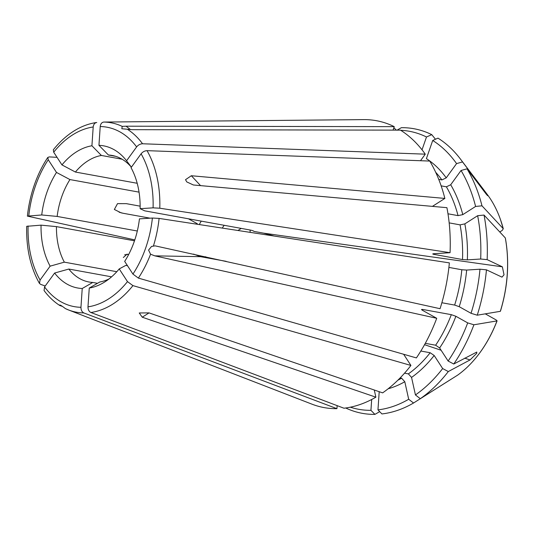 <?xml version="1.0" encoding="UTF-8"?>
<svg xmlns="http://www.w3.org/2000/svg" width="534" height="534" viewBox="0 0 534 534"><rect width="100%" height="100%" fill="white"/><g stroke="black" fill="none" stroke-linecap="round" stroke-linejoin="round"><path stroke-width="0.8" d="M45.216 286.01L40.591 284.342L39.483 283.407L40.077 280.03L50.136 266.152L64.34 262.161L116.806 271.706M26.753 226.316L41.051 225.148A72.25 48.627 -79.7 0 0 50.136 266.152M41.051 225.148L56.457 226.623L134.495 240.814M123.327 257.515L127.165 254.077M56.457 226.623A64.327 43.294 -79.7 0 0 64.34 262.161M44.075 290.476L44.556 286.918L54.615 273.041A72.25 48.627 -79.7 0 0 82.229 288.5L92.749 282.453L97.495 283.314M62.471 306.436L60.022 305.595C59.387 304.367 61.183 305.375 65.402 308.605A96.287 64.801 -79.7 0 0 68.572 309.974L312.01 404.178A145.815 98.136 -79.7 0 0 336.934 408.664L83.838 312.937C81.916 311.936 80.961 310.054 80.954 307.297L82.229 288.5M60.022 305.595L59.761 304.981M83.838 312.937A96.287 64.801 -79.7 0 1 68.572 309.974L65.402 308.605M54.615 273.041L68.819 269.049A64.327 43.294 -79.7 0 0 89.065 282.019A64.327 43.294 -79.7 0 0 92.749 282.453M68.819 269.049L111.586 276.832M337.134 405.64L336.934 408.664M350.337 407.195A141.296 95.099 -79.7 0 0 370.936 410.326L371.677 399.499M345.705 407.996A144.627 97.335 -79.7 0 0 374.915 414.384L370.936 410.326M374.287 390.014L375.876 397.183A145.815 98.136 -79.7 0 1 343.956 408.216L90.86 312.49C88.944 311.489 87.983 309.607 87.983 306.85L89.258 288.053A72.25 48.627 -79.7 0 0 104.717 281.972A72.25 48.627 -79.7 0 0 104.978 281.812A72.25 48.627 -79.7 0 0 119.222 268.916L125.75 265.411L127.499 265.732M403.657 354.269L410.92 365.45L132.926 285.623L127.479 281.618L119.222 268.916M375.876 397.183L142.244 317.203L139.254 312.971L148.999 312.884L382.631 392.87A145.815 98.136 -79.7 0 0 410.92 365.45M485.259 313.845L496.179 319.959L496.987 320.914A109.39 73.619 100.3 0 1 475.213 358.674A109.39 73.619 100.3 0 1 457.691 375.102L420.298 398.698L415.439 394.94A141.296 95.099 -79.7 0 0 442.659 368.553L434.169 355.49L430.177 352.734L420.832 351.038M415.439 394.94L411.554 377.411L408.37 373.873L404.538 373.179M420.298 398.698A144.627 97.335 -79.7 0 0 448.306 371.551L442.659 368.553M448.306 371.551L470.047 359.936L476.802 353.254L476.789 352.06L453.76 364.021L448.119 361.031A141.296 95.099 -79.7 0 0 467.697 322.89L455.889 316.282L451.317 314.659L422.608 309.44L421.486 309.486L422.187 310.147L436.725 318.291A145.815 98.136 -79.7 0 1 416.38 357.92L138.379 278.101L132.939 274.096L124.676 261.393A72.25 48.627 -79.7 0 0 139.441 218.867L152.39 218.039L159.099 218.406L449.361 262.882A145.815 98.136 -79.7 0 1 440.056 308.699L155.26 245.887M436.725 318.291L154.807 255.853L150.561 254.217L148.572 250.092L151.543 246.434L154.933 245.88M193.522 254.104L200.55 256.674L226.156 261.333M500.318 311.329L500.438 311.209C507.934 286.524 509.576 262.181 505.378 238.171L505.298 237.924A109.39 73.619 100.3 0 1 500.318 311.329L477.236 315.193L471.028 313.298A141.296 95.099 -79.7 0 0 479.986 269.209L466.663 270.064L461.823 269.757L448.9 267.407M471.028 313.298L459.22 306.69L454.648 305.074L441.865 302.745M477.236 315.193A144.627 97.335 -79.7 0 0 486.454 269.83L479.986 269.209M274.122 236.028L263.703 233.171L502.361 266.826L487.148 259.637L480.68 259.017L467.357 259.871L462.511 259.564L433.802 254.344C432.48 254.064 432.427 253.864 433.648 253.737L450.055 252.695L159.793 208.213L153.084 207.846L140.128 208.674A72.25 48.627 -79.7 0 0 131.037 167.676L141.103 153.799C142.752 151.823 144.727 150.775 147.03 150.655L429.743 161.061A145.815 98.136 -79.7 0 1 444.862 198.428L191.339 175.739L200.55 185.625M140.128 208.674L144.694 210.837L249.552 229.914C252.268 230.414 253.703 230.908 253.864 231.382L263.703 233.171M432.42 206.378L444.862 198.428M481.027 187.274L481.768 187.254L462.531 161.929A144.627 97.335 -79.7 0 0 460.475 159.112L487.262 194.456A109.39 73.619 100.3 0 1 500.498 219.668A109.39 73.619 100.3 0 1 503.248 228.679L481.982 205.817L475.6 206.451A141.296 95.099 -79.7 0 0 461.049 170.493L450.703 184.757L446.384 186.813L441.137 185.859M475.6 206.451L462.791 214.635L458.038 215.623L447.979 213.787M481.982 205.817A144.627 97.335 -79.7 0 0 467.01 168.817L461.049 170.493M450.055 252.695A145.815 98.136 -79.7 0 0 446.911 207.673L193.388 184.984L186.793 181.927L185.518 179.684L191.339 175.739M393.037 130.122L394.239 126.651A145.815 98.136 -79.7 0 0 363.774 119.616L103.79 122.059C101.78 122.346 100.592 123.835 100.218 126.531L98.944 145.321L108.395 155.007L115.691 156.335M331.1 119.923L317.329 120.05M420.512 160.721L425.264 154.166A145.815 98.136 -79.7 0 0 400.467 130.136L132.285 129.682L121.832 128.754L122.219 126.391L126.057 126.191L130.516 129.635M394.239 126.651L126.057 126.191M425.264 154.166L142.551 143.766C140.248 143.88 138.273 144.928 136.624 146.91L126.558 160.781A72.25 48.627 -79.7 0 0 98.944 145.321M131.371 167.215A64.327 43.294 -79.7 0 0 112.087 155.441A64.327 43.294 -79.7 0 0 108.395 155.007M126.558 160.781L131.397 167.175M435.47 139.254L431.759 134.648L426.486 136.991A141.296 95.099 -79.7 0 0 400.707 130.283M426.486 136.991L422.027 149.827M431.759 134.648A144.627 97.335 -79.7 0 0 401.368 127.686L396.949 130.223M53.3 149.827C59.387 142.198 66.089 136.037 73.405 131.351C80.841 126.605 88.51 123.668 96.407 122.54L96.761 122.513C94.758 122.8 93.57 124.288 93.196 126.979L91.921 145.769A72.25 48.627 -79.7 0 0 76.202 152.016A72.25 48.627 -79.7 0 0 61.957 164.906L75.401 172.041L137.198 183.282M53.34 149.854L53.7 152.203L61.957 164.906M91.921 145.769L101.373 155.454A64.327 43.294 -79.7 0 0 87.763 160.948A64.327 43.294 -79.7 0 0 75.401 172.041M134.802 239.899L27.448 216.123L41.739 214.962L57.151 216.43L137.305 231.008M57.038 157.343L49.241 156.903L47.84 157.45L48.24 159.733L56.497 172.435A72.25 48.627 -79.7 0 0 41.739 214.962M448.119 361.031L439.622 347.968L435.631 345.211L425.298 343.335M453.76 364.021A144.627 97.335 -79.7 0 0 473.912 324.779L467.697 322.89M496.987 320.914L473.912 324.779M475.273 358.608A109.15 73.458 -79.7 0 0 475.327 358.541C484.278 347.814 491.534 335.232 497.107 320.8L497.054 320.874A109.15 73.458 -79.7 0 1 475.327 358.541L475.213 358.674M499.777 231.99L502.254 230.401L503.248 228.679M462.531 161.929L456.57 163.598L446.224 177.869L441.905 179.925L438.728 179.344M456.57 163.598A141.296 95.099 -79.7 0 0 432.714 140.475L426.399 158.658A121.799 81.969 -79.7 0 1 446.224 177.869M460.475 159.112A144.627 97.335 -79.7 0 0 437.987 138.132L432.714 140.475M481.768 187.254L485.853 192.801L487.629 195.718L486.247 194.142L467.01 168.817M500.498 219.668L503.302 228.819A109.15 73.458 -79.7 0 0 500.558 219.841A109.15 73.458 -79.7 0 0 500.532 219.754M201.265 221.129A30.017 20.205 -79.7 0 0 199.316 224.567M188.462 218.8L197.34 223.773L197.179 224.24M451.096 379.233L413.543 403.01A144.627 97.335 -79.7 0 1 381.937 413.937L377.965 409.878A141.296 95.099 -79.7 0 0 408.684 399.258L404.799 381.73L401.615 378.192L400.14 377.918M377.965 409.878L379.2 391.696M413.543 403.01L408.684 399.258M379.694 411.641L374.915 414.384M200.437 256.654L205.844 256.827M433.822 253.73A118.368 79.659 -79.7 0 1 433.802 254.344C432.48 254.064 432.427 253.864 433.648 253.737M480.68 259.017A141.296 95.099 -79.7 0 0 477.65 215.696L464.84 223.879L460.088 224.867L449.167 222.878M487.148 259.637A144.627 97.335 -79.7 0 0 484.031 215.062L477.65 215.696M502.361 266.826L504.029 274.803L501.987 277.133L486.454 269.83M505.298 237.924L484.031 215.062M241.248 228.398L237.977 230.488M47.793 157.423C42.473 165.5 38.081 174.398 34.623 184.123L34.009 185.892C30.698 195.678 28.489 205.75 27.394 216.116M396.295 130.129L394.339 128.133L393.571 128.574M394.339 128.133A144.627 97.335 -79.7 0 0 393.698 128.207M119.109 212.198L122.974 213.24L121.004 212.792L114.356 209.475L117.513 203.634L126.298 203.648L140.148 206.171M122.974 213.24L150.154 218.186M56.497 172.435L69.941 179.571A64.327 43.294 -79.7 0 0 57.151 216.43M69.941 179.571L139.047 192.14M101.373 155.454L122.112 159.225M89.258 288.053L99.778 282.005A64.327 43.294 -79.7 0 0 109.003 278.962M28.095 225.975A91.194 61.377 -79.7 0 0 40.077 280.03M44.556 286.918A91.194 61.377 -79.7 0 0 80.954 307.297M87.983 306.85A91.194 61.377 -79.7 0 0 108.749 298.82A91.194 61.377 -79.7 0 0 127.479 281.618M90.86 312.49A96.287 64.801 -79.7 0 0 112.988 303.986A96.287 64.801 -79.7 0 0 132.926 285.623M408.37 373.873A118.368 79.659 -79.7 0 0 430.177 352.734M411.554 377.411A121.799 81.969 -79.7 0 0 434.169 355.49M132.939 274.096A91.194 61.377 -79.7 0 0 152.39 218.039M138.379 278.101A96.287 64.801 -79.7 0 0 150.561 254.217M153.438 245.934A96.287 64.801 -79.7 0 0 159.099 218.406M454.648 305.074A118.368 79.659 -79.7 0 0 461.823 269.757M459.22 306.69A121.799 81.969 -79.7 0 0 466.663 270.064M153.084 207.846A91.194 61.377 -79.7 0 0 141.103 153.799M159.793 208.213A96.287 64.801 -79.7 0 0 147.03 150.655M458.038 215.623A118.368 79.659 -79.7 0 0 446.384 186.813M462.791 214.635A121.799 81.969 -79.7 0 0 450.703 184.757M122.219 126.391A96.287 64.801 -79.7 0 0 103.79 122.059M136.624 146.91A91.194 61.377 -79.7 0 0 100.218 126.531M142.551 143.766A96.287 64.801 -79.7 0 0 127.599 129.402M93.196 126.979A91.194 61.377 -79.7 0 0 72.43 135.009A91.194 61.377 -79.7 0 0 53.7 152.203M422.307 310.214A118.368 79.659 -79.7 0 0 422.608 309.44M435.631 345.211A118.368 79.659 -79.7 0 0 451.317 314.659M439.622 347.968A121.799 81.969 -79.7 0 0 455.889 316.282M441.905 179.925A118.368 79.659 -79.7 0 0 435.684 172.295M224.193 225.301A25.732 17.315 -79.7 0 0 222.298 228.085M397.87 380.195A118.368 79.659 -79.7 0 0 401.615 378.192M388.165 388.765A121.799 81.969 -79.7 0 0 404.799 381.73M462.511 259.564A118.368 79.659 -79.7 0 0 460.088 224.867M467.357 259.871A121.799 81.969 -79.7 0 0 464.84 223.879M500.378 311.282A109.15 73.458 -79.7 0 0 505.351 238.064M250.132 232.35A50.603 34.056 -79.7 0 0 250.086 230.014M48.24 159.733A91.194 61.377 -79.7 0 0 28.783 215.789M149.059 312.904L142.244 317.203M128.734 254.358L124.682 254.765M200.55 256.674L154.807 255.853M470.047 359.936L464.74 358.16M441.104 350.244L424.543 344.697M39.449 283.427C30.411 267.287 26.159 248.25 26.7 226.316M44.042 290.503C48.601 296.677 53.821 301.663 59.708 305.455"/></g></svg>
